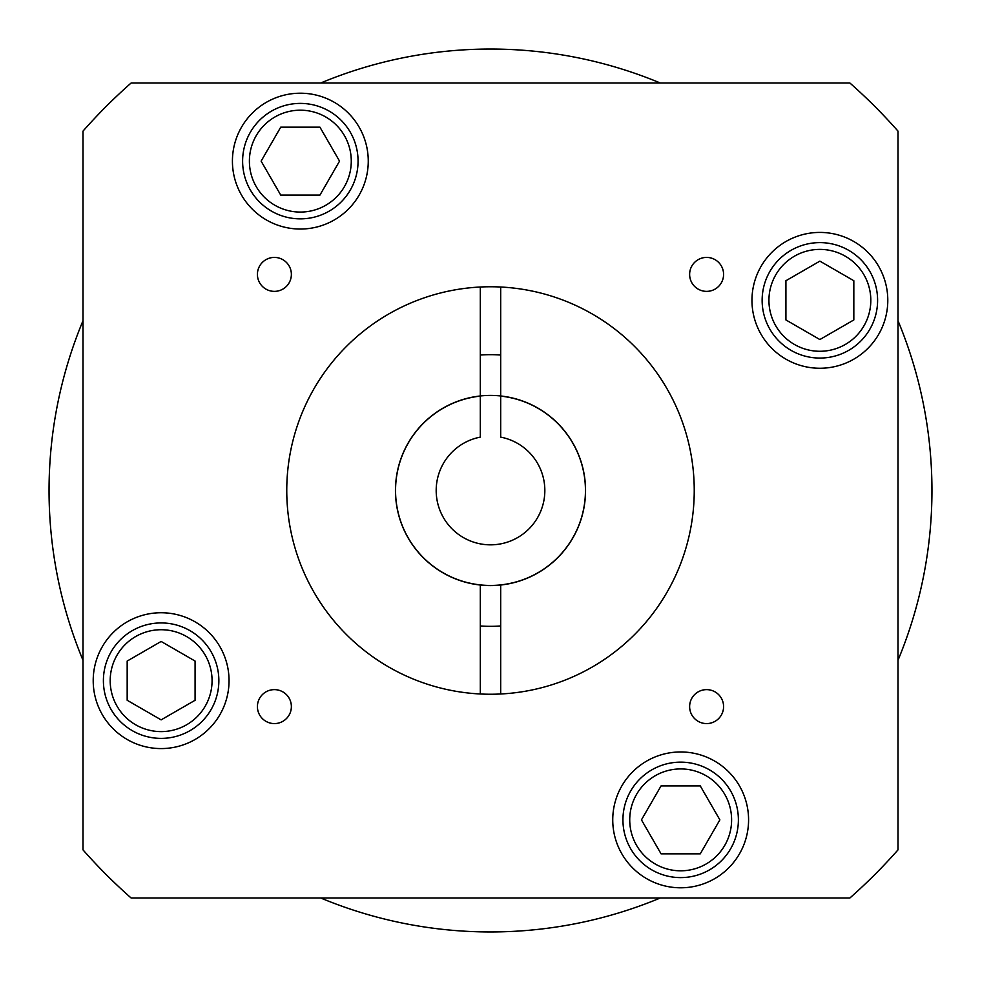 <?xml version="1.0" encoding="UTF-8"?>
<svg xmlns="http://www.w3.org/2000/svg" width="981" height="981" viewBox="0 0 981 981"><rect width="100%" height="100%" fill="white"/><g stroke="black" fill="none" stroke-linecap="round" stroke-linejoin="round"><path stroke-width="1.47" d="M83.005 320.713A441.45 441.45 0 0 0 83.005 660.287M660.287 83.005A441.45 441.45 0 0 0 320.713 83.005M897.995 660.287A441.45 441.45 0 0 0 897.995 320.713M500.69 693.996L500.69 585.032A95.083 95.083 0 0 0 500.69 395.968L500.69 287.004M500.69 585.032A95.083 95.083 0 0 1 480.31 585.032L480.31 693.996M480.31 287.004L480.31 395.968A95.083 95.083 0 0 0 480.31 585.032M286.759 490.5A203.741 203.741 0 0 0 490.5 694.241A203.741 203.741 0 0 0 694.241 490.5A203.741 203.741 0 0 0 490.5 286.759A203.741 203.741 0 0 0 286.759 490.5M232.423 161.129A67.91 67.91 0 0 0 300.333 229.039A67.91 67.91 0 0 0 368.255 161.129A67.91 67.91 0 0 0 300.333 93.207A67.91 67.91 0 0 0 232.423 161.129M93.207 680.667A67.91 67.91 0 0 0 161.129 748.577A67.91 67.91 0 0 0 229.039 680.667A67.91 67.91 0 0 0 161.129 612.745A67.91 67.91 0 0 0 93.207 680.667M612.745 819.871A67.91 67.91 0 0 0 680.667 887.793A67.91 67.91 0 0 0 748.577 819.871A67.91 67.91 0 0 0 680.667 751.961A67.91 67.91 0 0 0 612.745 819.871M751.961 300.333A67.91 67.91 0 0 0 819.871 368.255A67.91 67.91 0 0 0 887.793 300.333A67.91 67.91 0 0 0 819.871 232.423A67.91 67.91 0 0 0 751.961 300.333M689.631 274.398A16.984 16.984 0 0 0 706.602 291.369A16.984 16.984 0 0 0 723.586 274.398A16.984 16.984 0 0 0 706.602 257.414A16.984 16.984 0 0 0 689.631 274.398M689.631 706.602A16.984 16.984 0 0 0 706.602 723.586A16.984 16.984 0 0 0 723.586 706.602A16.984 16.984 0 0 0 706.602 689.631A16.984 16.984 0 0 0 689.631 706.602M257.414 706.602A16.984 16.984 0 0 0 274.398 723.586A16.984 16.984 0 0 0 291.369 706.602A16.984 16.984 0 0 0 274.398 689.631A16.984 16.984 0 0 0 257.414 706.602M257.414 274.398A16.984 16.984 0 0 0 274.398 291.369A16.984 16.984 0 0 0 291.369 274.398A16.984 16.984 0 0 0 274.398 257.414A16.984 16.984 0 0 0 257.414 274.398M242.614 161.129A57.732 57.732 0 0 1 300.333 103.397A57.732 57.732 0 0 1 358.065 161.129A57.732 57.732 0 0 1 300.333 218.861A57.732 57.732 0 0 1 242.614 161.129A57.732 57.732 0 0 1 300.333 103.397A57.732 57.732 0 0 1 358.065 161.129M103.397 680.667A57.732 57.732 0 0 1 161.129 622.935A57.732 57.732 0 0 1 218.861 680.667A57.732 57.732 0 0 1 161.129 738.386A57.732 57.732 0 0 1 103.397 680.667A57.732 57.732 0 0 1 161.129 622.935A57.732 57.732 0 0 1 218.861 680.667M622.935 819.871A57.732 57.732 0 0 1 680.667 762.139A57.732 57.732 0 0 1 738.386 819.871A57.732 57.732 0 0 1 680.667 877.603A57.732 57.732 0 0 1 622.935 819.871A57.732 57.732 0 0 1 680.667 762.139A57.732 57.732 0 0 1 738.386 819.871M762.139 300.333A57.732 57.732 0 0 1 819.871 242.614A57.732 57.732 0 0 1 877.603 300.333A57.732 57.732 0 0 1 819.871 358.065A57.732 57.732 0 0 1 762.139 300.333A57.732 57.732 0 0 1 819.871 242.614A57.732 57.732 0 0 1 877.603 300.333M500.69 355.048A135.832 135.832 0 0 0 480.31 355.048M480.31 625.952A135.832 135.832 0 0 0 500.69 625.952M480.31 395.968A95.083 95.083 0 0 1 500.69 395.968M819.871 261.13L785.916 280.725L785.916 319.941L819.871 339.549L853.826 319.941L853.826 280.725L819.871 261.13M700.275 785.916L661.059 785.916L641.451 819.871L661.059 853.826L700.275 853.826L719.87 819.871L700.275 785.916M195.084 700.275L195.084 661.059L161.129 641.451L127.174 661.059L127.174 700.275L161.129 719.87L195.084 700.275M280.725 195.084L319.941 195.084L339.549 161.129L319.941 127.174L280.725 127.174L261.13 161.129L280.725 195.084M83.005 849.877A543.327 543.327 0 0 0 131.123 897.995L849.877 897.995A543.327 543.327 0 0 0 897.995 849.877L897.995 131.123A543.327 543.327 0 0 0 849.877 83.005L131.123 83.005A543.327 543.327 0 0 0 83.005 131.123L83.005 849.877M320.713 897.995A441.45 441.45 0 0 0 660.287 897.995M544.835 490.5A54.335 54.335 0 0 1 490.5 544.835A54.335 54.335 0 0 1 480.31 437.134L480.31 396.103A94.949 94.949 0 0 0 395.551 490.5A94.949 94.949 0 0 0 490.5 585.449A94.949 94.949 0 0 0 585.449 490.5A94.949 94.949 0 0 0 500.69 396.103L500.69 437.134A54.335 54.335 0 0 1 544.835 490.5M351.272 161.129A50.938 50.938 0 0 0 300.333 110.191A50.938 50.938 0 0 0 249.395 161.129A50.938 50.938 0 0 0 300.333 212.068A50.938 50.938 0 0 0 351.272 161.129M212.068 680.667A50.938 50.938 0 0 0 161.129 629.728A50.938 50.938 0 0 0 110.191 680.667A50.938 50.938 0 0 0 161.129 731.605A50.938 50.938 0 0 0 212.068 680.667M731.605 819.871A50.938 50.938 0 0 0 680.667 768.932A50.938 50.938 0 0 0 629.728 819.871A50.938 50.938 0 0 0 680.667 870.809A50.938 50.938 0 0 0 731.605 819.871M870.809 300.333A50.938 50.938 0 0 0 819.871 249.395A50.938 50.938 0 0 0 768.932 300.333A50.938 50.938 0 0 0 819.871 351.272A50.938 50.938 0 0 0 870.809 300.333"/></g></svg>

